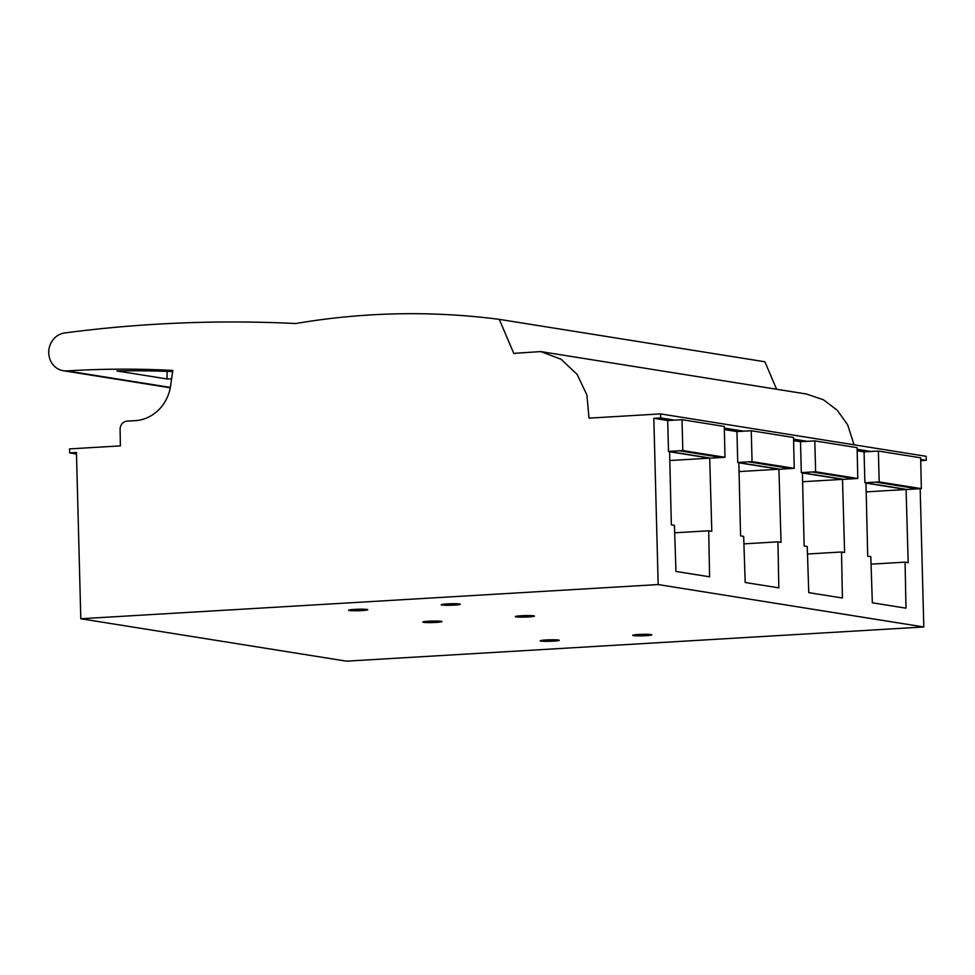 <?xml version="1.0" encoding="UTF-8"?>
<svg xmlns="http://www.w3.org/2000/svg" width="975" height="975" viewBox="0 0 975 975"><rect width="100%" height="100%" fill="white"/><g stroke="black" fill="none" stroke-linecap="round" stroke-linejoin="round"><path stroke-width="1.46" d="M69.652 452.9L69.542 448.902L120.388 445.892L120.096 429.451A8.044 7.386 99.1 0 1 127.347 421.066L134.757 420.7A40.194 36.94 -80.9 0 0 170.613 385.771L172.807 370.427A1100.105 1011.014 -80.9 0 0 66.909 370.902A19.086 17.55 99.1 0 1 63.314 370.732A19.086 17.55 99.1 0 1 48.75 351.646A19.086 17.55 99.1 0 1 64.655 332.962A1507.423 1385.353 99.1 0 1 295.754 323.542A804.119 739.001 99.1 0 1 499.298 319.361L513.752 353.364L540.735 351.585L560.978 359.202L577.09 374.327L586.889 394.912L589.022 418.141L660.526 413.9L660.636 417.909L674.505 420.128L667.692 420.53L653.823 418.312L658.174 584.561L923.8 626.974L346.43 661.16L80.803 618.747L76.452 452.497L69.652 452.9L76.489 453.997M658.174 584.561L80.803 618.747M447.05 603.903A9.543 0.743 178.5 0 0 441.224 604.756A9.543 0.743 178.5 0 0 454.484 605.097A9.543 0.743 178.5 0 0 460.31 604.256A9.543 0.743 178.5 0 0 447.05 603.903M354.522 609.387A9.543 0.743 178.5 0 0 348.697 610.228A9.543 0.743 178.5 0 0 361.957 610.569A9.543 0.743 178.5 0 0 367.782 609.728A9.543 0.743 178.5 0 0 354.522 609.387M521.186 615.749A9.543 0.743 178.5 0 0 515.361 616.59A9.543 0.743 178.5 0 0 528.621 616.931A9.543 0.743 178.5 0 0 534.446 616.09A9.543 0.743 178.5 0 0 521.186 615.749M428.659 621.221A9.543 0.743 178.5 0 0 422.833 622.074A9.543 0.743 178.5 0 0 436.093 622.416A9.543 0.743 178.5 0 0 441.919 621.575A9.543 0.743 178.5 0 0 428.659 621.221M546.012 639.966A9.543 0.743 178.5 0 0 540.187 640.807A9.543 0.743 178.5 0 0 553.447 641.148A9.543 0.743 178.5 0 0 559.272 640.307A9.543 0.743 178.5 0 0 546.012 639.966M638.54 634.481A9.543 0.743 178.5 0 0 632.714 635.334A9.543 0.743 178.5 0 0 645.974 635.676A9.543 0.743 178.5 0 0 651.8 634.835A9.543 0.743 178.5 0 0 638.54 634.481M171.6 378.885L167.005 378.958L116.89 370.951A1100.105 1011.014 99.1 0 1 172.648 371.585M776.6 389.244L764.912 361.774L499.298 319.361M515.312 353.608L513.752 353.364M540.747 351.585L806.362 393.997L823.473 399.799L837.172 410.158L847.653 424.795L854.088 444.807M660.526 413.9L926.14 456.312L926.25 460.322L920.705 459.432M793.565 439.14L807.312 441.334L814.807 440.895L815.624 471.778L801.316 472.607L843.485 479.334L854.258 478.701M857.135 449.28L870.882 451.486L878.378 451.047L879.194 481.93L864.886 482.747L907.055 489.487L917.828 488.853M724.328 428.074L743.742 431.182L751.25 430.743L752.054 461.626L737.746 462.455L779.927 469.182L790.688 468.548M737.746 462.455L736.942 431.584L724.352 429.573M736.942 431.584L743.742 431.182M920.181 488.731L923.8 626.974M864.886 482.747L864.069 451.888L870.882 451.486M857.159 450.779L864.069 451.888M801.316 472.607L800.512 441.736L807.312 441.334M793.601 440.627L800.512 441.736M721.451 457.494L710.678 458.128L668.509 451.388L682.817 450.572L682 419.689L674.505 420.128M667.692 420.53L668.509 451.388M674.432 525.318L675.955 571.435L709.593 576.81L708.703 530.79L711.799 531.29L709.703 458.153L669.606 451.742L671.336 524.83L674.432 525.318M743.669 536.372L745.193 582.489L778.83 587.864L777.94 541.844L781.036 542.344L778.94 469.207L738.843 462.796L740.573 535.884L743.669 536.372M807.239 546.524L808.763 592.642L842.4 598.016L841.51 551.996L844.606 552.496L842.51 479.359L802.413 472.948L804.143 546.037L807.239 546.524M870.809 556.676L872.332 602.794L905.97 608.168L905.08 562.148L908.176 562.648L906.08 489.511L865.983 483.1L867.713 556.177L870.809 556.676M660.636 417.909L653.823 418.312M682 419.689L724.279 426.441L724.986 457.299L721.537 457.507L679.356 450.767M682.817 450.572L724.986 457.299M751.25 430.743L793.528 437.495L794.223 468.353L790.774 468.561L748.605 461.833M794.223 468.353L752.054 461.626M812.175 471.973L854.344 478.713L857.793 478.506L815.624 471.778M814.807 440.895L857.098 447.647L857.793 478.506M875.733 482.125L917.914 488.865L921.363 488.658L879.194 481.93M878.378 451.047L920.656 457.799L921.363 488.658M926.25 460.322L920.729 460.651M708.703 530.79L674.676 532.801M709.703 458.153L669.813 460.517M743.913 543.867L777.94 541.844M739.05 471.571L778.94 469.207M807.483 554.007L841.51 551.996M802.62 481.723L842.51 479.359M871.053 564.159L905.08 562.148M866.19 491.863L906.08 489.511M167.005 378.958L167.164 371.365M77.342 486.391L76.537 455.544M66.909 370.902L170.345 387.416M63.314 370.732L170.272 387.806"/></g></svg>
